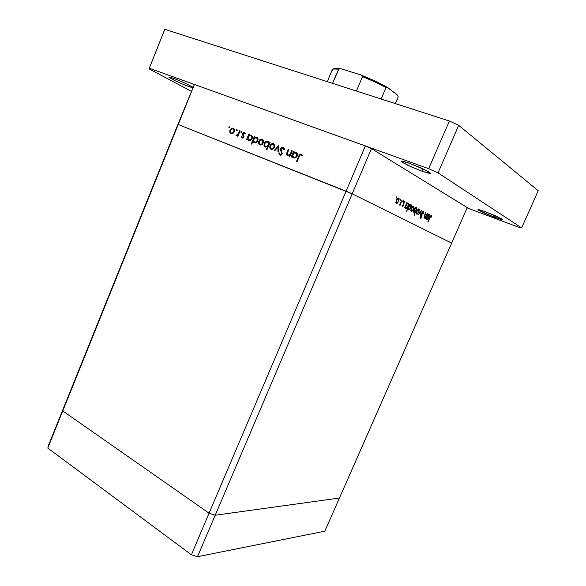 <?xml version="1.0" encoding="UTF-8"?>
<svg xmlns="http://www.w3.org/2000/svg" width="586" height="586" viewBox="0 0 586 586"><rect width="100%" height="100%" fill="white"/><g stroke="black" fill="none" stroke-linecap="round" stroke-linejoin="round"><path stroke-width="0.88" d="M413.013 206.045L413.159 206.616M289.792 155.217L288.415 155.773L286.979 155.217L286.561 153.928L287.059 152.184L286.561 153.95L286.957 155.187L288.209 155.773L289.792 155.217L289.374 156.22L289.792 155.217L290.334 155.495L289.792 155.217M287.711 152.177L287.243 154.221L288.297 155.085L289.865 154.477L290.854 152.682L289.755 154.572L288.29 155.085L287.426 154.609L287.213 153.722L288.795 149.577L287.711 152.177M280.621 148.58L281.566 147.438L283.001 147.145L284.085 147.95L284.437 149.591L283.683 147.474L281.558 147.445L280.452 149.276L281.068 151.569L280.438 149.445L280.621 148.58L281.155 148.851L280.621 148.58M283.749 149.774L283.141 148.112L281.448 148.361L281.082 149.628L282.254 153.686L281.177 155.056L279.544 154.924L278.79 153.21L279.273 154.645L280.247 155.209L281.522 154.829L282.254 153.686L281.082 149.628L281.434 148.383L283.06 148.06L283.749 149.774L284.437 149.591L283.749 149.774M279.478 152.939L280.284 154.374L281.632 153.664L281.068 151.569L281.683 153.027L281.309 154.184L280.079 154.264L279.478 152.939L278.79 153.21L279.478 152.939M274.578 147.284L273.274 148.917L271.362 149.327L269.992 148.28L269.758 146.134L271.062 144.031L273.186 143.497L274.688 144.867L274.578 147.284L274.475 144.42L272.322 143.453L270.109 145.196L269.831 147.899L270.798 149.108L272.109 149.371L273.537 148.719L274.578 147.284M263.297 142.94L262.015 144.559L260.118 144.969L258.719 143.797L258.58 141.731L259.876 139.702L261.905 139.182L263.414 140.545L263.297 142.94L263.195 140.083L261.085 139.146L258.909 140.882L258.682 143.709L259.583 144.757L260.865 145.02L262.272 144.361L263.297 142.94M248.925 135.381L251.042 135.007L252.427 136.721L251.892 139.3L249.841 140.713L248.252 140.288L247.504 138.831L248.464 140.435L250.442 140.537L252.061 139.007L252.441 136.816L251.174 135.058L248.925 135.381L249.306 134.458L248.925 135.381L249.563 135.703L248.925 135.381M229.558 126.781L229.785 127.572L228.914 127.902L229.119 126.847L229.558 126.781L228.833 127.206L229.031 127.982L229.785 127.572L229.558 126.781M234.349 131.784L232.957 133.476L231.192 133.762L229.946 132.641L229.859 130.546L231.148 128.605L233.03 128.129L234.444 129.374L234.349 131.784L234.334 129.125L233.426 128.268L232.246 128.1L230.151 129.814L229.902 132.517L230.796 133.593L232.151 133.806L234.349 131.784M236.986 129.631L237.213 130.429L236.458 130.832L236.554 129.682L236.986 129.631L236.283 129.982L236.319 130.729L237.213 130.422L236.986 129.631M237.711 135.278L236.627 135.813L235.946 135.395L236.619 135.813L237.711 135.278L237.389 136.062L237.711 135.278L238.209 135.527L237.711 135.278M236.458 134.941L237.579 134.831L238.839 132.524L237.601 134.809L235.946 135.395L236.458 134.941M241.659 131.418L241.893 132.224L240.993 132.524L241.264 131.454L241.659 131.418L240.927 131.843L241.146 132.634L241.915 132.165L241.659 131.418M243.813 137.029L242.501 138.091L241.381 136.831L242.414 138.084L243.468 137.6L243.952 136.128L243.813 137.029M241.923 136.516L242.414 137.358L243.183 137.036L242.633 133.564L243.637 132.517L244.809 132.663L245.439 133.703L244.069 132.429L242.604 133.645L243.146 137.08L242.384 137.344L241.923 136.516L241.381 136.831L241.923 136.516M244.882 134.069L244.142 133.139L243.183 133.703L243.952 136.128L243.168 133.747L244.106 133.132L244.882 134.069L245.439 133.703L244.882 134.069M254.529 137.534L256.749 137.19L258.096 139.102L257.474 141.548L255.423 142.896L253.855 142.449L253.115 140.948L254.148 142.647L256.06 142.713L257.694 141.182L258.082 138.985L256.727 137.183L254.529 137.534L254.91 136.604L254.529 137.534L255.166 137.857L254.529 137.534M267.604 146.632L265.363 147.02L264.015 145.372L264.535 142.691L266.491 141.285L268.212 141.658L269.033 143.174L268.051 141.556L266.015 141.438L264.367 142.991L263.978 145.189L265.355 147.013L267.604 146.632L266.286 149.811L267.604 146.632L268.124 146.888L267.604 146.632M293.703 152.565L295.974 152.206L297.424 153.862L297.021 156.484L295.029 158.052L293.147 157.737L292.216 156.125L293.227 157.788L295.366 157.934L297.08 156.367L297.439 153.935L296.033 152.228L293.703 152.565L294.106 151.606L293.703 152.565L294.377 152.917L293.703 152.565M300.911 154.894L299.944 155.151L299.204 156.521L299.944 155.151L300.911 154.894M298.67 156.228L299.512 154.616L300.501 154.03L301.673 154.352L302.435 155.59L301.27 154.118L299.636 154.492L296.516 161.37L298.67 156.228L299.212 156.506L298.67 156.228M301.849 156.052L301.277 155.165L301.849 156.052L302.435 155.59L301.849 156.052M425.451 217.531L424.572 218.153L424.008 217.78L424.594 215.209L424.015 217.802L424.608 218.146L425.451 217.531L425.062 218.417L425.451 217.531M424.923 215.143L424.33 216.857L424.674 217.56L426.432 215.282L425.29 217.267L424.345 217.194L425.934 212.821L424.923 215.143M421.898 212.703L423.224 211.238L423.795 212.652L423.495 211.29L422.44 211.795L421.686 213.319L421.605 215.245L421.898 212.703M423.312 213.443L423.238 212.015L422.25 212.623L421.913 216.769L421.202 218.087L420.36 218.41L420.125 216.879L420.587 218.461L421.905 216.791L422.25 212.63L423.195 211.986L423.312 213.443L423.7 213.231L423.312 213.443M420.536 216.578L420.623 217.677L421.246 217.509L421.605 215.245L421.231 217.523L420.616 217.662L420.536 216.578L420.125 216.879L420.536 216.578M418.939 212.117L417.357 214.139L416.58 214.058L416.287 213.282L416.976 210.542L418.616 208.887L419.422 209.869L418.939 212.117L419.393 209.649L418.353 208.968L416.88 210.733L416.302 213.414L416.661 214.117L417.357 214.139L418.939 212.117M413.584 209.275L411.929 211.334L411.211 211.253L410.881 210.499L411.555 207.678L413.233 205.986L414.06 206.924L413.584 209.275L414.038 206.763L412.962 206.067L411.467 207.854L410.881 210.455L411.204 211.246L411.973 211.312L413.584 209.275M406.765 203.584L408.193 203.152L408.501 204.983L407.446 207.495L405.966 208.484L405.329 206.902L405.563 208.257L406.567 208.33L408.471 205.151L408.208 203.174L406.765 203.584L407.153 202.69L406.765 203.584M396.656 196.918L396.231 198.149L396.649 196.918M398.736 201.379L397.03 203.496L396.246 203.415L395.88 202.617L396.546 199.701L398.282 197.951L399.198 198.822L398.751 201.357L399.183 198.771L398.722 198.031L398.019 198.031L396.466 199.87L395.894 202.69L396.231 203.401L397.008 203.503L398.736 201.379M400.729 199.115L400.297 200.331L400.721 199.115M400.128 204.404L399.088 204.844L400.128 204.404L399.798 205.173L400.128 204.404M399.432 204.192L400.209 203.891L401.3 201.701L400.128 203.994L399.432 204.192M403.183 200.441L402.692 201.643L403.183 200.441M403.468 205.54L402.516 206.646L402.062 205.561L402.37 206.631L403.3 205.898L403.717 204.69L403.183 205.43L403.227 202.822L404.618 201.218L405.021 202.295L404.377 201.225L403.205 202.903L403.285 205.122L402.589 205.972L403.468 205.54M402.443 205.217L402.589 205.972L402.443 205.217L402.062 205.561L402.443 205.217M404.633 202.683L404.355 201.87L403.688 202.47L403.717 204.69L403.666 202.522L404.347 201.87L404.633 202.683L405.021 202.295L404.633 202.683M409.607 205.115L411.072 204.719L411.313 206.558L410.266 208.997L408.838 209.978L408.2 208.36L408.413 209.744L409.402 209.825L410.669 208.352L411.343 206.367L411.042 204.697L409.607 205.115L409.995 204.228L409.607 205.115M415.298 212.176L413.921 212.681L413.591 210.953L414.58 208.499L416.053 207.429L416.683 208.982L416.47 207.656L415.503 207.583L414.375 208.821L413.584 211.011L413.994 212.725L415.298 212.176L414.016 215.121L415.298 212.176L414.91 212.022L415.298 212.176M427.883 214.916L429.208 214.491L429.45 216.168L428.417 218.607L427.04 219.538L426.513 218.065L426.703 219.332L427.597 219.398L429.465 216.08L429.216 214.498L427.883 214.916L428.256 214.073L427.883 214.916M431.04 216.205L429.919 217.721L431.04 216.205M429.706 217.531L431.003 215.516L431.662 216.644L431.355 215.531L430.461 216.022L427.743 222.028L429.706 217.531M431.296 217.084L431.171 216.395L431.296 217.084L431.662 216.644L431.296 217.084M408.882 209.275L408.581 207.722L409.695 205.54L410.727 205.305L410.925 206.799L410.046 208.711L408.882 209.275L409.804 208.982L410.661 207.671L410.618 205.225L409.68 205.547L408.83 206.909L408.882 209.275L408.178 209.004L408.882 209.275M411.628 208.228L412.852 206.697L413.687 207.393L413.152 209.488L411.973 210.733L411.284 210.154L411.628 208.228L411.269 210.096L411.87 210.755L413.137 209.517L413.687 207.371L412.888 206.675L411.628 208.228M416.009 208.125L416.294 209.656L415.196 211.81L414.104 211.964L414.002 210.572L414.873 208.675L416.009 208.125L415.159 208.367L414.251 209.737L414.302 212.125L415.21 211.795L416.001 210.564L416.009 208.125M396.649 202.844L396.334 201.218L397.455 199.006L398.539 198.749L398.758 200.28L397.857 202.243L396.649 202.844L397.616 202.514L398.517 201.093L398.832 199.518L398.37 198.647L397.506 198.954L396.583 200.397L396.649 202.844L395.872 202.544L396.649 202.844M406.039 207.781L405.783 205.979L406.962 203.913L407.981 203.869L408.046 205.525L407.102 207.349L406.039 207.781L406.97 207.488L407.827 206.184L408.171 204.543L407.783 203.701L406.852 204.009L406.01 205.32L405.659 206.917L406.039 207.781L405.307 207.495L406.039 207.781M416.99 213.538L416.793 211.788L417.818 209.891L418.88 209.722L418.924 211.304L418.001 213.092L416.99 213.538L417.913 213.187L418.756 211.817L419.056 210.315L418.646 209.546L416.99 211.202L416.99 213.538L416.287 213.26L416.99 213.538M427.15 218.878L426.945 217.186L428.073 215.216L428.989 215.157L429.018 216.717L428.117 218.461L427.15 218.878L428.798 217.362L428.805 215.003L427.179 216.527L427.15 218.878L426.483 218.615L427.15 218.878M231.558 133.835L231.089 132.949L231.558 133.835M233.023 128.869L234.048 128.715L233.023 128.869M231.309 133.059L230.43 132.084L230.525 130.312L232.019 128.832L233.572 129.228L234.041 130.524L233.602 132.033L232.532 132.993L231.309 133.059L232.715 132.897L234.041 130.729L233.074 128.883L231.609 129.008L230.54 130.268L230.62 132.495L232.561 133.674L231.309 133.059M234.268 129.491L233.807 129.396M242.816 138.04L242.611 137.454L242.816 138.04M244.545 133.315L245.19 133.059L244.545 133.315M250.757 135.666L251.848 135.534L250.757 135.666M249.284 140.721L248.801 139.805L249.284 140.721M252.192 136.384L251.548 136.201M249.988 140.391L248.391 139.446L248.003 137.842L249.131 135.93L251.072 135.813L251.841 137.051L251.562 138.721L250.325 139.9L249.057 139.929L250.779 139.644L251.877 137.527L250.859 135.703L249.028 136.003L247.988 137.974L248.435 139.505L250.369 140.567M256.36 137.82L257.474 137.681L256.36 137.82M254.903 142.896L254.419 141.98L254.903 142.896M257.811 138.538L257.291 138.369M255.584 142.559L253.987 141.607L253.635 139.82L254.939 137.959L256.793 138.032L257.474 139.219L257.188 140.889L255.943 142.076L254.668 142.098L256.302 141.885L257.503 139.805L256.543 137.886L254.661 138.135L253.591 140.076L254.038 141.673L255.987 142.742M259.005 144.266L260.33 145.006L259.964 144.478M261.803 139.907L262.946 139.768L261.803 139.907M261.078 144.691L259.503 143.76L259.1 142.12L260.228 140.201L262.176 140.069L262.953 142.024L261.832 143.929L260.14 144.222L261.708 144.01L262.755 142.75L262.894 141.043L261.993 139.973L260.177 140.237L259.093 142.186L259.554 143.819L261.451 144.859M263.114 140.559L263.517 140.911M265.824 147.137L265.268 146.141L265.824 147.137M267.304 142.017L268.461 141.885L267.304 142.017M268.63 142.669L268.967 142.845L268.63 142.669M267.428 142.061L268.439 143.145L268.322 144.903L267.157 146.236L265.641 146.354L264.674 145.291L264.762 143.511L265.927 142.186L267.428 142.061L265.832 142.237L264.601 144.039L265.033 145.929L266.894 146.354L268.322 144.903L268.425 143.101L267.428 142.061M266.571 146.815L266.938 146.991M270.205 148.595L271.545 149.364L271.157 148.807M273.01 144.207L274.204 144.075L273.01 144.207M272.278 149.027L270.615 147.95L270.344 146.258L271.655 144.383L273.545 144.464L274.226 145.665L273.918 147.306L272.666 148.514L271.362 148.566L273.076 148.287L274.248 146.097L273.23 144.281L271.421 144.53L270.3 146.515L270.791 148.185L272.71 149.218M284.203 148.654L283.719 148.522M280.284 154.968L280.152 154.623M282.87 147.98L283.924 147.723L282.87 147.98M280.438 155.217L279.273 154.645M288.122 155.766L287.755 154.894L288.122 155.766M295.505 152.836L296.794 152.719L295.505 152.836M294.026 158.088L293.454 157.048L294.026 158.088M294.707 157.707L295.234 157.942M293.886 157.29L292.824 156.132L292.956 154.367L294.143 153.012L295.725 152.902L296.765 154.052L296.663 155.825L295.461 157.165L293.886 157.29L295.425 157.187L296.677 155.795L296.326 153.298L294.143 153.012L292.722 155.312L293.249 156.872L295.051 157.883L293.886 157.29M300.984 154.931L301.937 154.623L300.984 154.931M302.164 155.546L301.072 154.975M485.992 211.927L501.565 218.798L502.451 219.574L501.169 219.479L494.254 217.179L502.458 219.567L496.994 216.483L485.032 211.568L478.044 209.546L482.835 212.418L494.254 217.179L478.865 210.381L477.964 209.605L479.202 209.685L485.992 211.927M173.009 78.055L184.4 82.794L192.882 87.182L184.392 82.787L173.837 78.356L168.761 77.037L174.452 80.399L184.487 84.904L192.618 87.819L185.681 85.388L174.071 80.209L168.878 77.213L173.009 78.055M409.57 163.311L424 169.332L430.542 173.346L428.007 173.112L421.847 171.127L429.824 173.471L430.49 173.126L428.747 171.815L419.605 167.325L408.457 162.915L403.065 161.275L401.117 161.201L407.863 165.296L421.847 171.127L411.467 166.944L402.274 162.315L401.124 161.187L401.996 161.077L409.57 163.311M412.61 206.301L413.137 206.609L412.61 206.301M361.481 75.198L362.544 76.583L374.996 81.952L385.998 87.534L381.12 99.005L386.028 87.461L387.031 87.146L375.128 81.022L360.837 74.927L341.118 68.818L339.096 68.694L332.577 83.359L338.532 69.126L333.031 69.031L332.277 69.653L333.734 68.855L338.532 69.126L340.722 68.716L360.698 74.883L362.207 75.682L362.544 76.583L374.996 81.952L385.998 87.534L387.243 87.233L397.352 95.035L398.077 96.053L398.033 97.364L395.206 103.539L398.099 97.137L395.374 103.597M364.287 76.305L384.812 85.893M333.888 68.745L337.177 68.269M387.031 87.146L397.418 95.086L398.128 96.565M387.082 87.168L375.326 81.102L361.745 75.294M339.924 68.606L337.624 68.306M332.409 70.76L332.277 69.653L327.259 81.644M268.498 143.38L268.769 142.728M234.041 130.671L234.481 129.594M408.991 209.978L408.427 209.751M410.347 205.188L409.768 204.961M412.478 206.411L413.049 206.638M411.702 211.392L411.13 211.172M415.152 207.847L415.723 208.074M414.346 212.791L413.811 212.579M396.781 203.562L396.143 203.313M398.121 198.625L397.513 198.39M404.281 201.87L403.798 201.679M406.149 208.484L405.563 208.257M407.504 203.664L406.918 203.437M417.086 214.22L416.536 214M418.441 209.532L417.877 209.312M422.997 211.949L422.484 211.751M420.602 218.453L420.25 218.314M424.55 218.153L424.118 217.985M427.216 219.538L426.711 219.34M428.578 214.974L428.044 214.762M430.937 216.183L430.476 216.007M230.261 133.154L231.507 133.776M233.646 129.316L234.554 129.77M236.048 135.549L236.554 135.798M241.776 137.732L242.487 138.084M244.604 133.425L245.314 133.784M247.959 139.995L249.182 140.611M251.453 136.157L252.405 136.641M253.606 142.193L254.822 142.801M257.086 138.325L258.045 138.809M264.484 146.383L265.692 146.991M268.139 142.574L269.003 143.021M273.86 144.779L274.797 145.255M283.36 148.331L284.378 148.859M286.92 155.136L288.092 155.73M292.656 157.268L293.828 157.861M296.472 153.473L297.454 153.979M301.416 155.341L302.222 155.759M339.858 68.606L334.276 68.357L332.269 69.661M339.419 498.034L215.179 515.211L209.085 513.211L62.768 410.903L63.09 409.145L48.206 446.071L177.814 124.547L47.788 448.056L178.225 124.525L177.814 124.547L178.225 124.525L62.768 410.903L209.085 513.211L191.402 554.781L47.788 448.056L191.402 554.781L209.085 513.211L62.768 410.903L209.085 513.211L346.092 191.183L178.225 124.525L346.092 191.183L209.085 513.211L215.179 515.211L197.489 556.7L191.402 554.781L197.489 556.7L215.179 515.211L209.085 513.211L215.179 515.211L352.179 193.82L346.092 191.183L352.179 193.82L215.179 515.211L339.419 498.034L324.812 531.231L197.489 556.7L324.812 531.231L339.419 498.034L215.179 515.211L339.419 498.034L451.623 243.109L352.179 193.82L451.623 243.109L339.419 498.034M365.349 145.921L194.369 84.479L178.225 124.525L346.092 191.183L365.349 145.921L371.429 148.646L352.179 193.82L451.623 243.109L467.254 207.59L371.429 148.646L467.254 207.59L451.623 243.109L352.179 193.82L371.429 148.646L365.349 145.921L346.092 191.183L352.179 193.82L178.225 124.525L194.369 84.479L365.349 145.921M291.689 150.683L292.253 150.895L289.938 156.433L289.374 156.22L289.938 156.433L292.253 150.895L291.689 150.683L290.854 152.682L291.689 150.683L292.224 150.961L291.689 150.683M287.059 152.184L288.239 149.357L288.795 149.577L288.239 149.357L287.059 152.184L287.594 152.455L287.059 152.184M278.621 145.68L278.467 151.986L277.874 151.759L278.042 147.181L274.893 150.602L274.299 150.368L278.621 145.68L274.299 150.368L274.893 150.602L278.042 147.181L277.874 151.759L278.467 151.986L278.621 145.68M247.504 138.831L247.094 139.827L246.567 139.622L248.779 134.253L249.306 134.458L248.779 134.253L246.567 139.622L247.094 139.827L247.504 138.831L248.222 139.19L247.504 138.831M239.579 130.729L240.099 130.927L237.909 136.26L237.389 136.062L237.909 136.26L240.099 130.927L239.579 130.729L238.839 132.524L239.579 130.729L240.077 130.978L239.579 130.729M253.115 140.948L251.79 144.163L251.262 143.958L254.383 136.399L254.91 136.604L254.383 136.399L251.262 143.958L251.79 144.163L253.115 140.948L253.789 141.285L253.115 140.948M269.033 143.174L269.45 142.171L270 142.376L266.828 150.023L266.286 149.811L266.828 150.023L270 142.376L269.45 142.171L269.97 142.435L269.45 142.171L269.033 143.174L269.553 143.445L269.033 143.174M292.216 156.125L291.791 157.151L291.227 156.931L293.542 151.393L294.106 151.606L293.542 151.393L291.227 156.931L291.791 157.151L292.216 156.125L292.993 156.521L292.216 156.125M299.204 156.521L297.087 161.59L296.516 161.37L297.087 161.59L299.204 156.521M177.814 124.547L194.369 84.479L177.814 124.547L178.225 124.525L177.814 124.547M427.201 213.502L425.311 218.549L427.201 213.502M424.594 215.209L425.685 212.689L424.594 215.209M421.363 210.352L420.169 215.853L420.792 211.722L418.243 214.842L421.363 210.352L418.243 214.842L420.792 211.722L420.169 215.853L421.363 210.352M405.329 206.902L404.64 207.715L406.882 202.544L404.64 207.715L405.329 206.902M402.062 199.943L400.077 205.32L402.062 199.943M408.2 208.36L406.603 211.282L409.724 204.082L406.603 211.282L408.2 208.36M416.683 208.982L414.28 215.26L416.683 208.982M426.513 218.065L428.007 213.941L426.513 218.065M429.919 217.721L427.985 222.153L429.919 217.721M410.537 205.195L409.819 204.917M413.233 206.646L412.522 206.375L413.233 206.646M412.507 210.916L412.009 210.718L412.507 210.916M410.874 210.418L411.599 210.704L410.874 210.418M415.913 208.089L415.196 207.81M414.273 212.11L413.555 211.824L414.273 212.11M396.663 197.665L396.107 197.453L396.663 197.665M397.616 203.078L397.074 202.866L397.616 203.078M398.319 198.632L397.564 198.339L398.319 198.632M400.729 199.855L400.179 199.643L400.729 199.855M403.183 201.174L402.648 200.961L403.183 201.174M402.055 205.759L402.589 205.972L402.055 205.759M404.589 202.126L405.021 202.295L404.589 202.126M404.384 201.884L403.813 201.657M403.131 203.576L403.637 203.774L403.131 203.576M403.293 204.521L403.717 204.69L403.293 204.521M407.702 203.672L406.97 203.386M417.884 213.744L417.393 213.553L417.884 213.744M418.609 209.539L417.921 209.268M423.121 211.956L422.506 211.722M421.561 214.747L421.986 214.916L421.561 214.747M421.678 215.934L422.045 216.08L421.678 215.934M420.074 217.487L420.704 217.736L420.074 217.487M423.956 217.281L424.564 217.523L423.956 217.281M428.747 214.989L428.08 214.725M431.193 216.461L431.662 216.644L431.193 216.461M431.01 216.197L430.483 215.985M229.741 127.66L228.833 127.206L229.741 127.66M230.789 132.7L229.815 132.216L230.789 132.7M230.503 130.363L230.012 130.114L230.503 130.363M233.697 128.422L233.294 128.217L233.697 128.422M233.836 131.579L234.327 131.828L233.836 131.579M237.169 130.517L236.253 130.048L237.169 130.517M236.751 135.798L235.946 135.395L236.751 135.798M237.425 135.505L236.685 135.139L237.425 135.505M238.583 134.612L237.997 134.319L238.583 134.612M239.337 132.773L238.839 132.524L239.337 132.773M241.85 132.311L240.927 131.843L241.85 132.311M242.318 137.307L241.381 136.831L242.318 137.307M243.278 137.783L242.428 137.358L243.278 137.783M243.776 137.102L243.278 136.853L243.776 137.102M243.93 136.619L243.329 136.311L243.93 136.619M243.937 136.025L242.948 135.527L243.937 136.025M243.402 134.941L242.487 134.48L243.402 134.941M243.139 133.835L242.633 133.579L243.139 133.835M245.38 133.74L244.413 133.249M249.284 134.509L248.779 134.253L249.284 134.509M251.497 135.234L251.101 135.036L251.497 135.234M251.672 138.486L252.178 138.743L251.672 138.486M254.888 136.655L254.383 136.399L254.888 136.655M257.129 137.395L256.727 137.183L257.129 137.395M257.305 140.655L257.811 140.911L257.305 140.655M259.605 143.87L258.565 143.35L259.605 143.87M259.283 141.453L258.763 141.189L259.283 141.453M262.631 139.505L262.176 139.27L262.631 139.505M262.762 142.728L263.275 142.991L262.762 142.728M264.74 143.563L264.22 143.299L264.74 143.563M268.146 141.614L267.707 141.387L268.146 141.614M268.322 144.903L268.842 145.167L268.322 144.903M265.641 146.354L266.842 146.954L265.641 146.354M270.827 148.214L269.765 147.679L270.827 148.214M270.49 145.775L269.963 145.511L270.49 145.775M273.904 143.826L273.428 143.577L273.904 143.826M274.028 147.071L274.556 147.335L274.028 147.071M278.636 147.489L278.042 147.181L278.636 147.489M283.236 147.218L283.58 147.401L283.236 147.218M284.093 148.602L283.104 148.097M279.647 153.642L278.79 153.21L279.647 153.642M282.115 154.037L281.588 153.774L282.115 154.037M282.327 153.019L281.588 152.638L282.327 153.019M282.093 152.089L281.068 151.569L282.093 152.089M288.773 149.635L288.239 149.357L288.773 149.635M290.766 154.455L290.143 154.133L290.766 154.455M291.389 152.961L290.854 152.682L291.389 152.961M294.077 151.671L293.542 151.393L294.077 151.671M296.494 152.477L296.033 152.228L296.494 152.477M296.663 155.825L297.205 156.103L296.663 155.825M302.303 155.693L301.277 155.165L302.303 155.693M494.254 217.179L494.965 215.575L494.254 217.179M189.153 86.721L189.696 85.366L189.153 86.721M421.847 171.127L422.858 168.797L421.847 171.127M458.728 125.353L538.212 190.765L521.613 227.866L517.943 226.972L467.137 207.862L517.943 226.972L521.613 227.866L438.042 172.892L521.613 227.866L538.212 190.765L458.728 125.353L438.042 172.892L458.728 125.353L449.374 120.994L428.688 168.687L438.042 172.892L428.688 168.687L149.349 68.298L428.688 168.687L449.374 120.994L458.728 125.353M164.38 30.23L164.849 29.3L449.374 120.994L164.849 29.3L149.034 68.862L164.849 29.3L149.034 68.862L191.226 91.284L149.034 68.862L164.38 30.23M362.544 76.583L356.442 91.05L362.544 76.583"/></g></svg>
